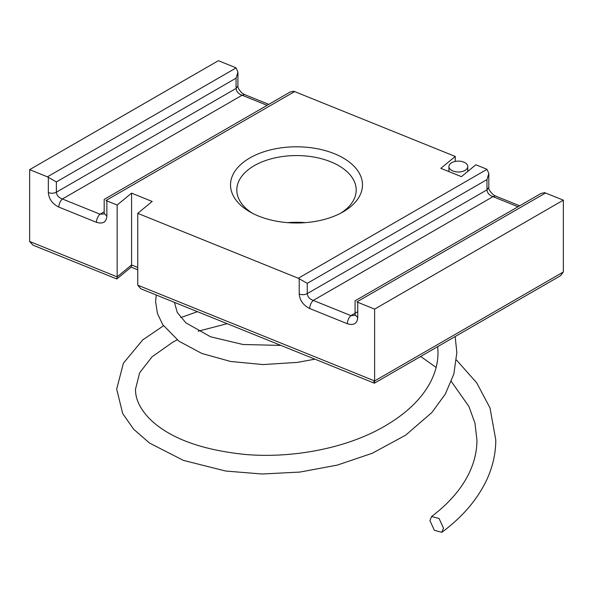 <?xml version="1.0" encoding="UTF-8"?>
<svg xmlns="http://www.w3.org/2000/svg" width="593" height="593" viewBox="0 0 593 593"><rect width="100%" height="100%" fill="white"/><g stroke="black" fill="none" stroke-linecap="round" stroke-linejoin="round"><path stroke-width="0.89" d="M287.635 222.649A59.693 34.468 180 0 1 305.365 222.649M29.65 241.484L117.155 276.857L117.155 205.03L131.572 193.14L131.572 264.967L117.155 276.857L116.814 278.962L33.023 245.198L29.65 241.484L29.65 169.65L218.38 60.686L235.243 67.506A6.286 3.625 0 0 1 236.081 67.913L237.926 71.983L236.081 78.172L236.081 88.439C236.466 91.678 238.468 93.946 242.092 95.228L267.109 105.339M563.35 200.145L374.62 309.109L357.757 302.289L357.757 317.685L355.074 314.713L355.074 300.821L541.068 193.444L544.67 192.673L563.35 200.145L563.35 271.979L560.496 275.745L374.368 383.189L140.778 288.754L137.746 285.181L137.746 213.347L298.309 278.258L307.263 283.35L307.263 293.609L486.972 189.856C487.35 193.103 489.358 195.364 492.983 196.646L517.993 206.764M374.62 309.109L374.62 380.936C374.576 383.73 374.331 383.871 373.901 381.351M137.746 267.465L131.572 264.967L131.231 267.072L116.814 278.962M252.173 213.117A59.693 34.468 180 0 1 236.807 190.027A59.693 34.468 180 0 1 273.655 158.19A59.693 34.468 180 0 1 338.714 165.662A59.693 34.468 180 0 1 356.193 190.027A59.693 34.468 180 0 1 340.827 213.117M298.309 278.258L486.972 169.339A6.286 3.625 0 0 0 486.134 168.931L475.845 164.772L461.428 176.655L440.836 168.338L455.254 156.448L293.787 91.248L290.177 92.019L104.19 199.396L104.19 213.287L106.866 216.26C106.295 222.212 102.811 224.221 96.414 222.293C96.629 219.002 97.83 216.304 100.017 214.192L62.384 198.981C58.766 197.699 56.758 195.431 56.379 192.191L56.379 181.925L47.418 176.833L29.65 169.65M455.254 156.448L455.254 161.407M357.757 317.685C357.179 323.637 353.695 325.646 347.305 323.719C347.52 320.428 348.721 317.729 350.908 315.617L313.274 300.406C309.65 299.124 307.648 296.856 307.263 293.609C304.75 294.869 302.067 295.003 299.213 294.017L299.213 278.703M347.305 323.719L309.672 308.508C303.29 305.284 299.806 300.458 299.213 294.017M117.155 205.03L106.866 200.871L106.866 216.26M96.414 222.293L58.781 207.083C52.406 203.866 48.922 199.033 48.33 192.592L48.33 177.277M343.154 157.96A65.979 38.093 180 0 1 343.154 211.834A65.979 38.093 180 0 1 249.846 211.834L249.846 211.834A65.979 38.093 180 0 1 249.846 157.96A65.979 38.093 180 0 1 343.154 157.96M268.785 104.368L244.449 94.532L242.092 95.228L62.384 198.981C60.212 201.101 59.011 203.799 58.781 207.083M294.691 91.537L106.028 200.464C103.634 199.078 103.634 199.078 106.028 200.464A6.286 3.625 0 0 0 106.866 200.871M131.572 193.14L152.164 201.464L137.746 213.347M519.676 205.793L495.333 195.957L492.983 196.646L313.274 300.406C311.103 302.526 309.902 305.225 309.672 308.508M486.972 169.339L488.81 173.401L486.972 179.597L486.972 189.856L488.81 187.292C488.276 188.774 489.788 191.287 493.354 194.823L495.333 195.957M545.582 192.962L356.919 301.881C354.518 300.503 354.518 300.503 356.919 301.881A6.286 3.625 0 0 0 357.757 302.289M355.155 315.291L355.074 314.713M354.999 315.372L350.908 315.617L357.757 311.659M104.272 213.865L104.19 213.287M104.109 213.954L100.017 214.192L104.19 211.783M429.925 520.624L431.6 516.496L439.087 518.504L443.512 528.17L441.822 532.314L434.335 530.275L429.925 520.624M463.748 162.097A9.429 5.441 180 0 1 467.766 166.551A9.429 5.441 180 0 1 462.696 171.377A9.429 5.441 180 0 1 452.933 171.014A9.429 5.441 180 0 1 448.916 166.551A9.429 5.441 180 0 1 453.986 161.726A9.429 5.441 180 0 1 463.748 162.097M563.35 271.979L374.62 380.936L137.746 285.181M47.418 176.833L236.081 67.913M244.449 94.532L241.729 92.812C238.875 89.743 237.608 87.43 237.926 85.866L236.081 88.439L56.379 192.191C53.867 193.444 51.183 193.577 48.33 192.592M56.379 181.925L236.081 78.172M307.263 283.35L486.972 179.597M137.746 269.815L131.142 267.146M237.926 71.983L237.926 85.866M488.81 173.401L488.81 187.292M280.934 345.415L242.989 344.503L210.559 336.794L185.854 322.822L177.233 312.392L174.461 302.371M437.701 346.646L438.005 352.65C438.012 361.849 435.877 370.907 431.615 379.831C422.772 398.007 406.531 413.795 382.908 427.197C344.755 448.834 291.067 458.582 244.486 454.401C200.567 449.739 168.938 437.864 149.592 418.769C140.059 408.903 135.367 399.037 135.515 389.171L139.637 372.797L152.03 356.838L172.808 342.161L177.166 339.878M451.036 381.084L468.922 406.479L474.949 423.12L476.942 440.013C476.95 451.191 474.348 462.206 469.137 473.073C461.576 488.802 449.064 503.279 431.6 516.503M441.822 532.314C462.095 517.318 476.92 500.144 486.282 480.775C492.59 467.529 495.755 453.919 495.785 439.962L489.988 407.902L476.69 382.811L456.477 360.018M197.447 311.666L180.754 317.611M163.49 325.794L142.728 339.908L123.411 363.183L116.673 389.112L122.707 413.558L133.684 429.28L149.525 443.06L183.37 460.383L225.688 471.035L262.121 474.007L299.947 472.065L337.284 465.105L372.271 453.26L405.597 435.203L431.941 412.446L445.365 393.982L453.838 374.027L456.84 352.583L455.165 336.565M156.226 295.003L155.618 301.77L157.434 313.489L162.69 324.593L179.019 341.257L201.894 353.472L230.507 361.456L263.114 364.569L297.597 362.367L314.957 359.165M198.158 331.213L227.163 323.682M420.667 356.482L436.144 367.423M467.766 166.551L467.766 171.429M448.916 166.551L448.916 171.599"/></g></svg>
